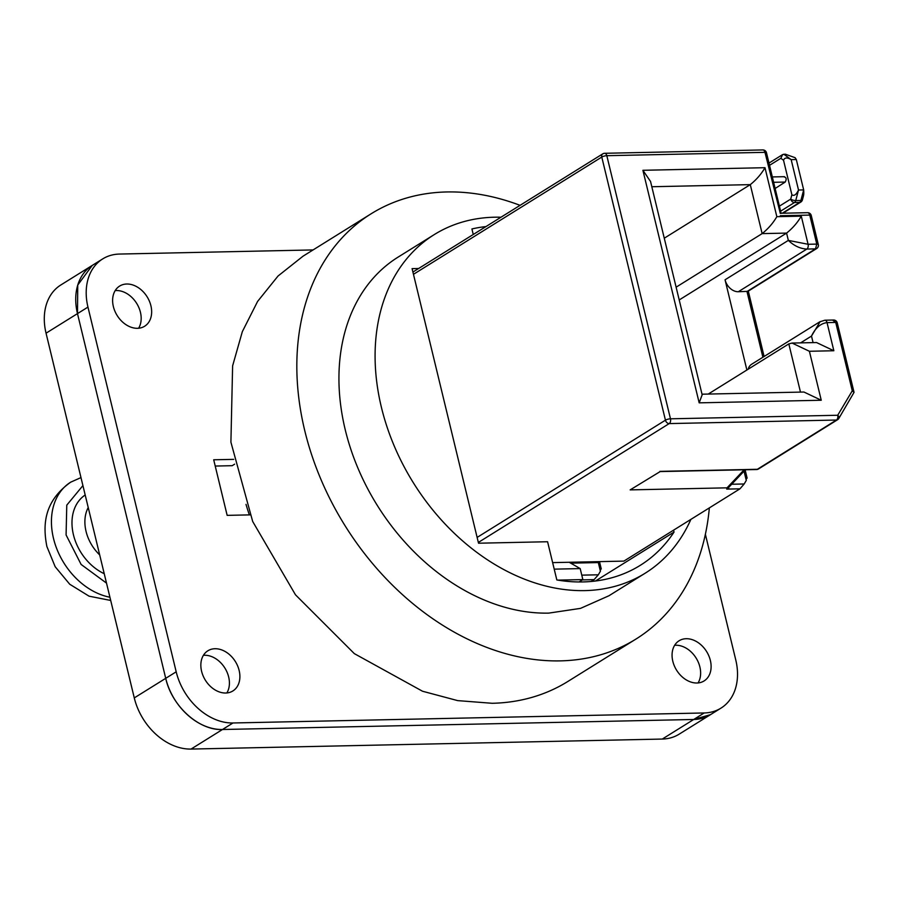 <?xml version="1.0" encoding="UTF-8"?>
<svg xmlns="http://www.w3.org/2000/svg" width="899" height="899" viewBox="0 0 899 899"><rect width="100%" height="100%" fill="white"/><g stroke="black" fill="none" stroke-linecap="round" stroke-linejoin="round"><path stroke-width="1.35" d="M673.553 530.163L674.025 532.084A190.195 142.008 58.1 0 1 640.223 565.37A190.195 142.008 58.1 0 1 582.766 581.934A190.195 142.008 58.1 0 1 556.829 579.945L547.581 541.737L478.526 543.21L412.09 268.632L418.642 268.486M473.256 234.482L471.919 228.953A190.195 142.008 58.1 0 1 485.954 226.582M500.968 217.232A199.466 148.931 58.1 0 0 494.529 217.21A199.466 148.931 58.1 0 0 434.273 234.583A199.466 148.931 58.1 0 0 394.178 445.859A199.466 148.931 58.1 0 0 584.867 590.609A199.466 148.931 58.1 0 0 645.122 573.236A199.466 148.931 58.1 0 0 690.893 519.375M569.191 562.268L580.192 568.595L582.855 579.597L579.068 581.956M674.025 532.084L595.453 581.012M434.273 234.583L398.122 257.092A199.466 148.931 58.1 0 0 358.027 468.368A199.466 148.931 58.1 0 0 548.716 613.118L580.518 608.376L608.971 595.745L645.122 573.236M582.855 579.597L557.919 580.125M554.211 569.146L580.192 568.595M520.072 205.343A250.495 187.026 58.1 0 0 446.825 191.959A250.495 187.026 58.1 0 0 371.152 213.771A250.495 187.026 58.1 0 0 320.808 479.1A250.495 187.026 58.1 0 0 560.268 660.877A250.495 187.026 58.1 0 0 635.953 639.065A250.495 187.026 58.1 0 0 709.345 507.879M371.152 213.771L303.042 256.181L278.049 276.004L257.608 301.412L242.325 331.664L232.616 365.871L230.908 442.162L252.698 521.51L295.479 594.801L354.33 653.629L422.508 691.23L457.658 700.613L492.158 703.288A250.495 187.026 58.1 0 0 567.842 681.476L635.953 639.065M246.011 504.361A199.466 148.931 58.1 0 0 249.349 514.891M705.378 534.309L735.764 659.922A55.671 41.568 -121.9 0 1 721.009 708.109L679.093 734.202A55.671 41.568 -121.9 0 1 662.282 739.057L191.06 749.069A55.671 41.568 -121.9 0 1 134.277 697.905L46.051 333.192A55.671 41.568 -121.9 0 1 60.806 284.994L92.237 265.43L77.752 285.05L77.483 313.616A55.671 41.568 -121.9 0 1 92.237 265.43L102.711 258.901A55.671 41.568 -121.9 0 1 119.533 254.057L313.066 249.933M721.009 708.109A55.671 41.568 -121.9 0 1 704.198 712.963L693.713 719.481A55.671 41.568 -121.9 0 0 710.536 714.638L693.713 719.481L222.502 729.505C199.061 730.718 171.844 706.187 165.719 678.34L77.483 313.616L46.051 333.192M662.282 739.057L693.713 719.481L222.502 729.505A55.671 41.568 -121.9 0 1 165.719 678.34L77.483 313.616L87.956 307.098A55.671 41.568 -121.9 0 1 102.711 258.901M215.221 466.053L232.167 465.693L234.639 464.165M674.632 645.302A23.655 17.665 -121.9 0 1 675.756 645.235A23.655 17.665 -121.9 0 1 696.478 658.652A23.655 17.665 -121.9 0 1 698.062 682.937M115.184 290.602A23.655 17.665 -121.9 0 1 116.297 290.534A23.655 17.665 -121.9 0 1 137.019 303.952A23.655 17.665 -121.9 0 1 138.615 328.236M203.41 655.315A23.655 17.665 -121.9 0 1 204.534 655.259A23.655 17.665 -121.9 0 1 225.256 668.665A23.655 17.665 -121.9 0 1 226.851 692.949M704.198 712.963L232.976 722.976A55.671 41.568 -121.9 0 1 176.193 671.811L87.956 307.098M249.978 514.88L227.155 515.363L213.704 459.782L233.673 459.367M686.229 638.717A23.655 17.665 -121.9 0 1 708.85 655.877A23.655 17.665 -121.9 0 1 704.097 680.936A23.655 17.665 -121.9 0 1 696.95 683.004A23.655 17.665 -121.9 0 1 674.329 665.833A23.655 17.665 -121.9 0 1 679.082 640.773A23.655 17.665 -121.9 0 1 686.229 638.717M137.491 328.304A23.655 17.665 -121.9 0 1 114.881 311.133A23.655 17.665 -121.9 0 1 119.634 286.073A23.655 17.665 -121.9 0 1 126.781 284.017A23.655 17.665 -121.9 0 1 149.391 301.176A23.655 17.665 -121.9 0 1 144.638 326.236A23.655 17.665 -121.9 0 1 137.491 328.304M225.728 693.017A23.655 17.665 -121.9 0 1 203.107 675.846A23.655 17.665 -121.9 0 1 207.871 650.786A23.655 17.665 -121.9 0 1 215.018 648.73A23.655 17.665 -121.9 0 1 237.628 665.901A23.655 17.665 -121.9 0 1 232.875 690.96A23.655 17.665 -121.9 0 1 225.728 693.017M600.42 569.022L600.408 571.258L598.307 574.798L581.777 575.146M591.16 581.473L594.104 579.63L598.307 574.798M600.476 561.605L598.318 562.572L570.741 563.156M746.282 478.212L746.271 480.437L744.17 483.977L731.685 484.246M552.638 562.617L623.872 561.111L739.967 488.82L744.17 483.977M739.967 488.82L726.718 489.101L729.64 486.404M477.122 537.422L665.44 420.181A3.708 1 -13.6 0 1 670.474 418.81L837.711 415.259A3.708 2.304 30.8 0 1 838.812 418.462L854.05 392.357L837.239 322.865A3.708 1 166.4 0 0 835.722 322.426L832.789 320.258M854.05 392.357L852.274 390.807L835.722 322.426L827.035 322.617C820.607 323.415 815.427 327.91 811.494 336.08L820.146 321.606M762.891 357.251L746.99 291.546L815.517 248.877A3.708 2.776 58.1 0 0 816.64 248.562L747.934 291.343L738.304 291.737A12.991 9.698 -121.9 0 1 725.055 279.791L746.878 370.006M811.269 215.535A3.708 1 166.4 0 0 809.763 215.097L816.775 244.101L815.517 248.877L806.83 249.068C800.256 248.742 794.087 245.854 788.344 240.393L808.089 244.281L816.775 244.101A3.708 1 166.4 0 1 818.292 244.539L811.269 215.535A3.708 3.708 0 0 0 807.583 212.692L781.119 213.254M782.894 213.22L800.784 202.073A3.708 2.776 -121.9 0 1 799.661 202.399L782.265 213.232M779.399 206.152L790.727 199.095L791.873 194.735L783.535 160.269L780.849 158.291L782.624 154.583L785.299 154.178L795.098 157.685L796.312 159.516L803.672 189.914C803.976 194.577 803.728 196.106 802.919 194.499M803.582 195.42L802.414 199.87A3.708 1.247 -165.3 0 1 800.897 200.466L795.739 200.567L798.514 190.026L791.165 159.629C787.164 157.258 784.625 157.471 783.535 160.269M603.881 153.527A3.708 2.259 88.8 0 1 604.645 153.291A3.708 2.259 88.8 0 1 606.825 155.696A3.708 1 166.4 0 0 601.779 157.067A3.708 2.776 -121.9 0 1 602.768 153.853L412.922 272.049M602.768 153.853A3.708 3.708 0 0 1 604.645 153.291L762.801 149.931A3.708 2.259 88.8 0 1 764.97 152.336L606.825 155.696L670.474 418.81A3.708 2.259 88.8 0 1 669.216 423.586L836.463 420.035A3.708 2.776 58.1 0 0 837.374 419.822A3.708 2.776 58.1 0 0 837.587 419.709A3.708 3.708 0 0 0 838.812 418.462M728.808 487.797L630.154 489.888L660.181 471.57M659.911 471.368L757.351 469.289A3.708 2.776 58.1 0 0 758.475 468.975L837.587 419.709M729.449 486.617L745.35 469.772M729.887 485.977L727.055 487.831L744.091 469.795M748.159 369.208A12.991 9.698 -121.9 0 1 751.654 364.241L819.731 321.853L824.866 320.213A3.708 2.259 -91.2 0 1 827.035 322.617L833.845 350.745L809.403 351.273L821.248 400.246L699.175 402.842L642.909 170.293L764.993 167.697L776.837 216.67C773.084 223.121 768.184 228.762 762.138 233.616L786.58 233.099L788.344 240.393L725.055 279.791M780.613 211.164L794.502 202.511L799.661 202.399A3.708 2.259 -91.2 0 0 800.492 201.477A3.708 2.259 -91.2 0 0 800.897 200.466L803.672 189.914L798.514 190.026C796.233 194.746 794.019 196.319 791.873 194.735M796.312 159.516L791.165 159.629L783.816 154.212M852.274 390.807L837.711 415.259A3.708 2.259 88.8 0 1 836.463 420.035L757.351 469.289A3.708 2.259 88.8 0 1 756.587 469.525L660.147 471.582L630.154 489.888M413.473 274.307L601.779 157.067L665.44 420.181A3.708 2.776 58.1 0 0 669.216 423.586L478.335 542.445M781.164 213.434L766.487 152.763A3.708 1 166.4 0 0 764.97 152.336L780.321 213.49M816.55 342.553L833.845 350.745M708.243 394.065L788.816 343.901L792.098 343.07L809.403 351.273M702.007 394.2L803.953 392.031L821.248 400.246M702.153 394.818L699.175 402.842M650.55 181.497L642.909 170.293M651.82 186.734L750.283 184.632C756.34 179.789 761.239 174.136 764.993 167.697M776.837 216.67L801.279 216.153C797.537 222.592 792.637 228.245 786.58 233.099L679.206 299.951M783.939 176.845C786.367 177.328 786.794 179.058 785.198 182.059L775.129 188.498M794.502 202.511A3.708 2.259 -91.2 0 0 795.739 200.567A3.708 1.247 14.7 0 1 790.727 199.095A3.708 2.776 58.1 0 0 794.502 202.511M676.115 287.174L762.138 233.616L750.283 184.632L664.271 238.201M191.06 749.069L232.976 722.976M176.193 671.811L134.277 697.905M88.226 507.553A37.106 27.712 58.1 0 0 86.057 531.388A37.106 27.712 58.1 0 0 99.677 554.897M85.191 495.001A46.388 34.634 58.1 0 0 73.448 534.815A46.388 34.634 58.1 0 0 104.239 573.708M106.509 583.125L81.124 564.46L66.088 534.961L66.773 505.148L82.91 485.595M80.977 477.594L70.706 482.156A64.942 48.49 58.1 0 0 53.491 538.389A64.942 48.49 58.1 0 0 109.925 597.228M599.847 561.617L598.318 562.572L600.408 571.258M744.024 471.166L746.271 480.437M594.104 579.63L582.395 579.889M807.583 212.692A3.708 2.259 -91.2 0 1 809.763 215.097L780.31 215.726M801.279 216.153L808.089 244.281A3.708 2.259 88.8 0 1 806.83 249.068L738.304 291.737M800.593 342.879L811.494 336.08L813.078 342.609M788.816 343.901L800.481 392.11M785.198 182.059L773.634 182.295M780.849 158.291L769.522 165.337M110.701 600.453L89.057 596.172L69.729 584.238L55.176 566.73L46.872 546.48C42.882 525.836 43.287 501.754 70.706 482.156M599.611 562.133L601.274 569M745.147 469.975L747.136 478.178M764.105 356.487L748.294 291.107M837.239 322.865A3.708 3.708 0 0 0 833.553 320.022L824.866 320.213M816.64 248.562A3.708 3.708 0 0 0 818.292 244.539M800.784 202.073A3.708 3.708 0 0 0 802.414 199.87M766.487 152.763A3.708 3.708 0 0 0 762.801 149.931M756.587 469.525A3.708 3.708 0 0 0 758.475 468.975M816.55 342.541L792.098 343.058M702.186 394.919L650.483 181.227M782.624 154.583L768.982 163.079M784.501 176.676L772.331 176.934"/></g></svg>
